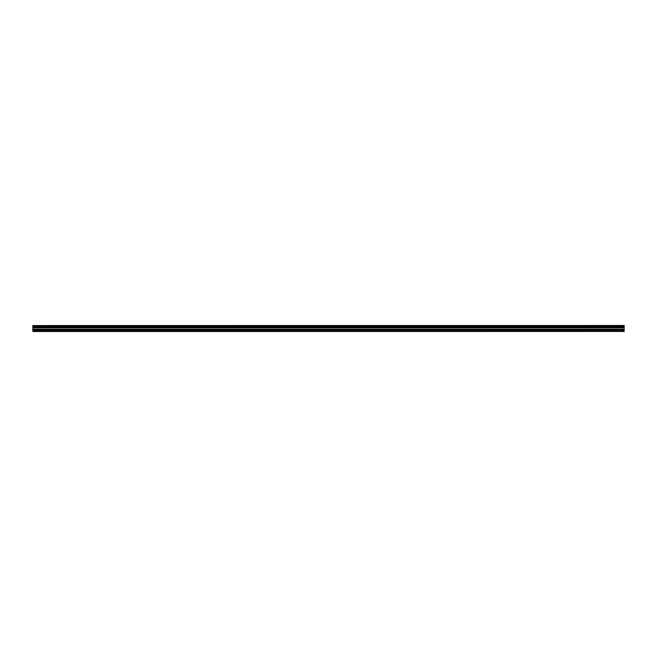 <?xml version="1.0" encoding="UTF-8"?>
<svg xmlns="http://www.w3.org/2000/svg" width="657" height="657" viewBox="0 0 657 657"><rect width="100%" height="100%" fill="white"/><g stroke="black" fill="none" stroke-linecap="round" stroke-linejoin="round"><path stroke-width="0.99" d="M32.85 331.506L624.15 331.457L32.85 331.506M32.85 326.972L32.85 326.291L624.15 326.291L624.15 326.972L32.85 326.972L32.85 331.227L624.15 331.227L32.85 331.169M32.85 325.552L624.15 325.494L32.85 325.552L32.85 326.291M32.85 327.744L624.15 327.744L624.15 330.216L32.85 330.216M32.85 330.315L624.15 330.216M624.15 330.315L624.15 331.169M32.85 325.634L624.15 325.552M624.15 325.634L624.15 326.209L32.85 326.209M32.85 327.046L624.15 326.972M624.15 327.046L624.15 327.654L32.85 327.654M32.85 326.743L624.15 326.743M624.15 326.521L32.85 326.521M32.85 329.371L624.15 329.371M624.15 329.272L32.85 329.272M32.85 327.9L624.15 327.9M32.85 327.802L624.15 327.802"/></g></svg>
